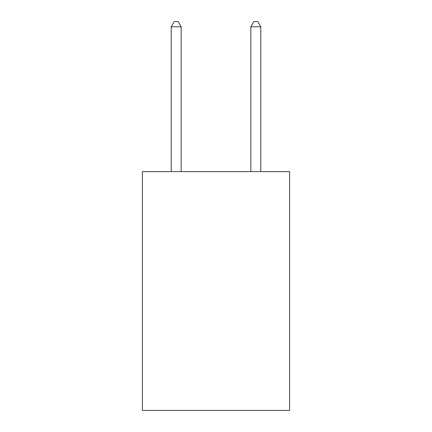 <?xml version="1.0" encoding="UTF-8"?>
<svg xmlns="http://www.w3.org/2000/svg" width="432" height="432" viewBox="0 0 432 432"><rect width="100%" height="100%" fill="white"/><g stroke="black" fill="none" stroke-linecap="round" stroke-linejoin="round"><path stroke-width="0.65" d="M289.624 171.628L289.624 410.4L142.376 410.4L142.376 171.628L289.624 171.628M181.181 171.628L181.181 26.773L171.229 26.773L171.229 171.628M171.229 26.773L174.215 21.6L178.195 21.6L181.181 26.773M260.771 171.628L260.771 26.773L250.819 26.773L250.819 171.628M250.819 26.773L253.805 21.6L257.785 21.6L260.771 26.773"/></g></svg>
